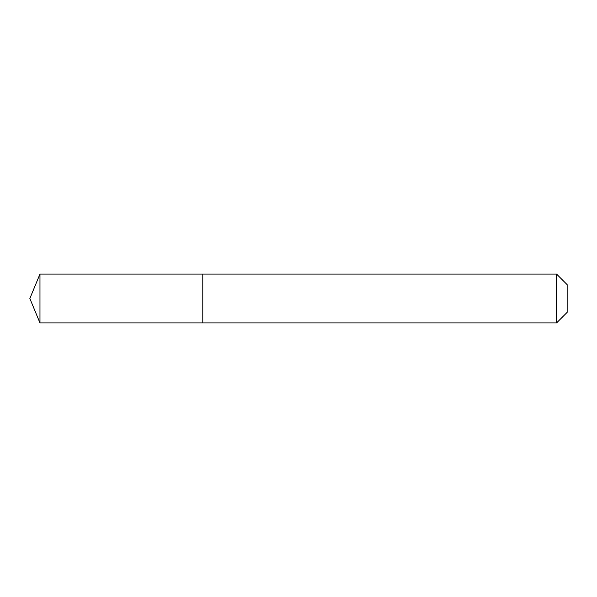<?xml version="1.0" encoding="UTF-8"?>
<svg xmlns="http://www.w3.org/2000/svg" width="597" height="597" viewBox="0 0 597 597"><rect width="100%" height="100%" fill="white"/><g stroke="black" fill="none" stroke-linecap="round" stroke-linejoin="round"><path stroke-width="0.9" d="M29.85 298.5L39.969 274.075L556.568 274.075L567.15 284.657L567.15 312.343L556.568 322.925L39.969 322.925L29.85 298.5L39.969 322.925L39.969 274.075M567.15 312.343L556.568 322.925L202.786 322.925L202.786 274.075L202.786 322.925L39.969 322.925M556.568 322.925L556.568 274.075"/></g></svg>
